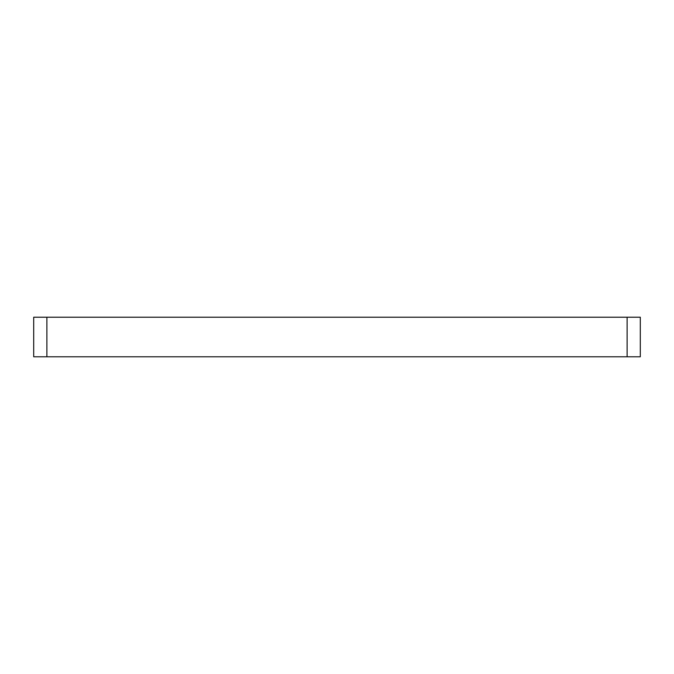 <?xml version="1.0" encoding="UTF-8"?>
<svg xmlns="http://www.w3.org/2000/svg" width="674" height="674" viewBox="0 0 674 674"><rect width="100%" height="100%" fill="white"/><g stroke="black" fill="none" stroke-linecap="round" stroke-linejoin="round"><path stroke-width="1.01" d="M33.7 317.218L46.885 317.218L46.885 356.782L33.7 356.782L33.7 317.218M627.115 317.218L640.3 317.218L640.3 356.782L627.115 356.782L627.115 317.218L46.885 317.218M627.115 356.782L46.885 356.782"/></g></svg>
